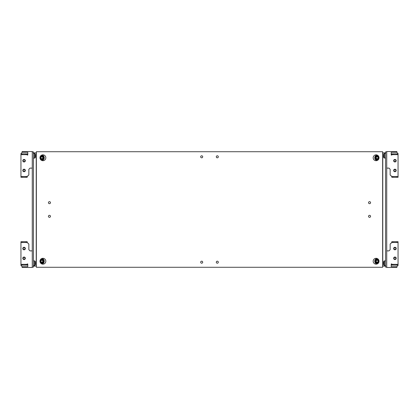 <?xml version="1.0" encoding="UTF-8"?>
<svg xmlns="http://www.w3.org/2000/svg" width="419" height="419" viewBox="0 0 419 419"><rect width="100%" height="100%" fill="white"/><g stroke="black" fill="none" stroke-linecap="round" stroke-linejoin="round"><path stroke-width="0.63" d="M24.072 169.192A1.267 1.267 0 0 0 22.804 170.465A1.267 1.267 0 0 0 24.072 171.732A1.267 1.267 0 0 0 25.339 170.465A1.267 1.267 0 0 0 24.072 169.192M24.072 159.435A1.267 1.267 0 0 0 22.804 160.702A1.267 1.267 0 0 0 24.072 161.97A1.267 1.267 0 0 0 25.339 160.702A1.267 1.267 0 0 0 24.072 159.435M27.78 152.312L22.123 152.312L27.78 152.312L27.78 155.04L27.198 155.04L27.198 154.653L20.95 154.653L20.95 176.514L27.198 176.514L27.198 176.121L27.685 176.121L28.853 174.953L28.853 169.292L30.027 168.119L32.273 168.119L32.273 151.531L22.123 151.531L22.123 152.406L20.95 153.579L20.95 154.653M27.198 176.514L27.198 177.295L20.95 177.295L20.95 176.514M22.123 177.295L22.123 176.514M26.025 177.295L26.025 176.514M20.95 153.873L27.198 153.873L27.198 154.653M26.025 153.873L26.025 154.653M22.123 153.873L22.123 154.653M24.072 161.582A1.624 1.624 0 0 1 24.517 161.645L24.663 161.561A1.624 1.624 0 0 1 25.109 160.786L25.109 160.618A1.624 1.624 0 0 1 24.663 159.849L24.517 159.765A1.624 1.624 0 0 1 23.626 159.765L23.48 159.849A1.624 1.624 0 0 1 23.035 160.618L23.035 160.786A1.624 1.624 0 0 1 23.48 161.561L23.626 161.645A1.624 1.624 0 0 1 24.072 161.582M24.072 171.34A1.624 1.624 0 0 1 24.517 171.402L24.663 171.319A1.624 1.624 0 0 1 25.109 170.549L25.109 170.381A1.624 1.624 0 0 1 24.663 169.606L24.517 169.522A1.624 1.624 0 0 1 23.626 169.522L23.48 169.606A1.624 1.624 0 0 1 23.035 170.381L23.035 170.549A1.624 1.624 0 0 1 23.48 171.319L23.626 171.402A1.624 1.624 0 0 1 24.072 171.34M394.928 249.808A1.267 1.267 0 0 0 396.196 248.535A1.267 1.267 0 0 0 394.928 247.268A1.267 1.267 0 0 0 393.661 248.535A1.267 1.267 0 0 0 394.928 249.808M394.928 259.565A1.267 1.267 0 0 0 396.196 258.298A1.267 1.267 0 0 0 394.928 257.03A1.267 1.267 0 0 0 393.661 258.298A1.267 1.267 0 0 0 394.928 259.565M391.22 266.688L396.877 266.688L391.22 266.688L391.22 263.96L391.802 263.96L391.802 264.347L398.05 264.347L398.05 242.486L391.802 242.486L391.802 242.879L391.315 242.879L390.147 244.047L390.147 249.708L388.973 250.881L386.727 250.881L386.727 267.469L396.877 267.469L396.877 266.594L398.05 265.421L398.05 264.347M391.802 242.486L391.802 241.705L398.05 241.705L398.05 242.486M396.877 241.705L396.877 242.486M392.975 241.705L392.975 242.486M398.05 265.127L391.802 265.127L391.802 264.347M392.975 265.127L392.975 264.347M396.877 265.127L396.877 264.347M394.928 257.418A1.624 1.624 0 0 1 394.483 257.355L394.337 257.439A1.624 1.624 0 0 1 393.891 258.214L393.891 258.382A1.624 1.624 0 0 1 394.337 259.152L394.483 259.235A1.624 1.624 0 0 1 395.374 259.235L395.52 259.152A1.624 1.624 0 0 1 395.965 258.382L395.965 258.214A1.624 1.624 0 0 1 395.52 257.439L395.374 257.355A1.624 1.624 0 0 1 394.928 257.418M394.928 247.66A1.624 1.624 0 0 1 394.483 247.598L394.337 247.681A1.624 1.624 0 0 1 393.891 248.451L393.891 248.619A1.624 1.624 0 0 1 394.337 249.394L394.483 249.478A1.624 1.624 0 0 1 395.374 249.478L395.52 249.394A1.624 1.624 0 0 1 395.965 248.619L395.965 248.451A1.624 1.624 0 0 1 395.52 247.681L395.374 247.598A1.624 1.624 0 0 1 394.928 247.66M24.072 259.172A1.624 1.624 0 0 1 24.517 259.235L24.663 259.152A1.624 1.624 0 0 1 25.109 258.382L25.109 258.214A1.624 1.624 0 0 1 24.663 257.439L24.517 257.355A1.624 1.624 0 0 1 23.626 257.355L23.48 257.439A1.624 1.624 0 0 1 23.035 258.214L23.035 258.382A1.624 1.624 0 0 1 23.48 259.152L23.626 259.235A1.624 1.624 0 0 1 24.072 259.172M24.072 249.415A1.624 1.624 0 0 1 24.517 249.478L24.663 249.394A1.624 1.624 0 0 1 25.109 248.619L25.109 248.451A1.624 1.624 0 0 1 24.663 247.681L24.517 247.598A1.624 1.624 0 0 1 23.626 247.598L23.48 247.681A1.624 1.624 0 0 1 23.035 248.451L23.035 248.619A1.624 1.624 0 0 1 23.48 249.394L23.626 249.478A1.624 1.624 0 0 1 24.072 249.415M24.072 247.268A1.267 1.267 0 0 1 25.339 248.535A1.267 1.267 0 0 1 24.072 249.808A1.267 1.267 0 0 1 22.804 248.535A1.267 1.267 0 0 1 24.072 247.268M24.072 257.03A1.267 1.267 0 0 1 25.339 258.298A1.267 1.267 0 0 1 24.072 259.565A1.267 1.267 0 0 1 22.804 258.298A1.267 1.267 0 0 1 24.072 257.03M27.78 266.688L22.123 266.688L27.78 266.688L27.78 263.96L27.198 263.96L27.198 264.347L20.95 264.347L20.95 242.486L27.198 242.486L27.198 242.879L27.685 242.879L28.853 244.047L28.853 249.708L30.027 250.881L32.273 250.881L32.273 267.469L22.123 267.469L22.123 266.594L20.95 265.421L20.95 264.347M27.198 242.486L27.198 241.705L20.95 241.705L20.95 242.486M22.123 241.705L22.123 242.486M26.025 241.705L26.025 242.486M20.95 265.127L27.198 265.127L27.198 264.347M26.025 265.127L26.025 264.347M22.123 265.127L22.123 264.347M394.928 159.828A1.624 1.624 0 0 1 394.483 159.765L394.337 159.849A1.624 1.624 0 0 1 393.891 160.618L393.891 160.786A1.624 1.624 0 0 1 394.337 161.561L394.483 161.645A1.624 1.624 0 0 1 395.374 161.645L395.52 161.561A1.624 1.624 0 0 1 395.965 160.786L395.965 160.618A1.624 1.624 0 0 1 395.52 159.849L395.374 159.765A1.624 1.624 0 0 1 394.928 159.828M394.928 169.585A1.624 1.624 0 0 1 394.483 169.522L394.337 169.606A1.624 1.624 0 0 1 393.891 170.381L393.891 170.549A1.624 1.624 0 0 1 394.337 171.319L394.483 171.402A1.624 1.624 0 0 1 395.374 171.402L395.52 171.319A1.624 1.624 0 0 1 395.965 170.549L395.965 170.381A1.624 1.624 0 0 1 395.52 169.606L395.374 169.522A1.624 1.624 0 0 1 394.928 169.585M394.928 171.732A1.267 1.267 0 0 1 393.661 170.465A1.267 1.267 0 0 1 394.928 169.192A1.267 1.267 0 0 1 396.196 170.465A1.267 1.267 0 0 1 394.928 171.732M394.928 161.97A1.267 1.267 0 0 1 393.661 160.702A1.267 1.267 0 0 1 394.928 159.435A1.267 1.267 0 0 1 396.196 160.702A1.267 1.267 0 0 1 394.928 161.97M391.22 152.312L396.877 152.312L391.22 152.312L391.22 155.04L391.802 155.04L391.802 154.653L398.05 154.653L398.05 176.514L391.802 176.514L391.802 176.121L391.315 176.121L390.147 174.953L390.147 169.292L388.973 168.119L386.727 168.119L386.727 151.531L396.877 151.531L396.877 152.406L398.05 153.579L398.05 154.653M391.802 176.514L391.802 177.295L398.05 177.295L398.05 176.514M396.877 177.295L396.877 176.514M392.975 177.295L392.975 176.514M398.05 153.873L391.802 153.873L391.802 154.653M392.975 153.873L392.975 154.653M396.877 153.873L396.877 154.653M369.553 203.681A1.016 1.016 0 0 0 370.569 202.67A1.016 1.016 0 0 0 369.553 201.654A1.016 1.016 0 0 0 368.537 202.67A1.016 1.016 0 0 0 369.553 203.681M369.553 217.346A1.016 1.016 0 0 0 370.569 216.33A1.016 1.016 0 0 0 369.553 215.319A1.016 1.016 0 0 0 368.537 216.33A1.016 1.016 0 0 0 369.553 217.346M49.447 203.681A1.016 1.016 0 0 0 50.463 202.67A1.016 1.016 0 0 0 49.447 201.654A1.016 1.016 0 0 0 48.431 202.67A1.016 1.016 0 0 0 49.447 203.681M49.447 217.346A1.016 1.016 0 0 0 50.463 216.33A1.016 1.016 0 0 0 49.447 215.319A1.016 1.016 0 0 0 48.431 216.33A1.016 1.016 0 0 0 49.447 217.346M201.691 263.216A1.016 1.016 0 0 0 202.707 262.2A1.016 1.016 0 0 0 201.691 261.184A1.016 1.016 0 0 0 200.68 262.2A1.016 1.016 0 0 0 201.691 263.216M217.309 263.216A1.016 1.016 0 0 0 218.32 262.2A1.016 1.016 0 0 0 217.309 261.184A1.016 1.016 0 0 0 216.293 262.2A1.016 1.016 0 0 0 217.309 263.216M217.309 157.816A1.016 1.016 0 0 0 218.32 156.8A1.016 1.016 0 0 0 217.309 155.784A1.016 1.016 0 0 0 216.293 156.8A1.016 1.016 0 0 0 217.309 157.816M201.691 157.816A1.016 1.016 0 0 0 202.707 156.8A1.016 1.016 0 0 0 201.691 155.784A1.016 1.016 0 0 0 200.68 156.8A1.016 1.016 0 0 0 201.691 157.816M42.9 154.847A2.928 2.928 0 0 1 45.828 157.774A2.928 2.928 0 0 1 42.9 160.702A2.928 2.928 0 0 1 39.973 157.774A2.928 2.928 0 0 1 42.9 154.847M376.1 154.847A2.928 2.928 0 0 1 379.027 157.774A2.928 2.928 0 0 1 376.1 160.702A2.928 2.928 0 0 1 373.172 157.774A2.928 2.928 0 0 1 376.1 154.847M42.9 258.298A2.928 2.928 0 0 1 45.828 261.226A2.928 2.928 0 0 1 42.9 264.153A2.928 2.928 0 0 1 39.973 261.226A2.928 2.928 0 0 1 42.9 258.298M376.1 258.298A2.928 2.928 0 0 1 379.027 261.226A2.928 2.928 0 0 1 376.1 264.153A2.928 2.928 0 0 1 373.172 261.226A2.928 2.928 0 0 1 376.1 258.298M382.631 151.725L36.369 151.725L36.369 267.275L382.631 267.275L382.631 151.725M385.559 266.102L382.772 266.102L382.772 152.898L385.559 152.898M386.727 151.919L385.559 151.919L385.559 267.081L386.727 267.081M386.727 168.119L386.727 250.881M382.772 266.102L382.673 152.898M383.605 262.184L383.605 262.949M383.605 262.147L383.605 264.169M377.179 160.498A2.734 2.692 90 0 1 377.179 155.056M378.572 159.346A1.954 1.922 90 0 1 377.43 159.728L377.063 159.728C375.377 159.372 374.832 158.377 375.429 156.743L377.063 155.826A1.954 1.922 90 0 1 378.692 158.811A1.954 1.922 90 0 1 375.382 158.722A1.954 1.922 90 0 1 377.063 155.826L377.43 155.826A1.954 1.922 90 0 1 378.572 156.203M377.042 156.659L376.1 157.167A1.116 1.1 90 0 1 377.042 156.659L377.063 156.648A1.116 1.1 90 0 1 377.985 157.235L377.079 156.659M377.964 158.351L378.001 157.266A1.116 1.1 90 0 1 377.964 158.351L377.943 158.382A1.116 1.1 90 0 1 377 158.89L377.943 158.382M377.095 158.843L376.042 158.303L376.964 158.89A1.116 1.1 90 0 1 376.058 158.314L376.042 158.282A1.116 1.1 90 0 1 376.079 157.198L376.042 158.282M376.246 158.303L376.283 157.177L377.158 156.706M377.179 263.944A2.734 2.692 90 0 1 377.179 258.502M378.572 262.797A1.954 1.922 90 0 1 377.43 263.174L377.063 263.174A1.954 1.922 90 0 1 376.377 259.403A1.954 1.922 90 0 1 378.954 260.869A1.954 1.922 90 0 1 377.063 263.174C374.816 262.294 374.591 261.037 376.377 259.403L377.43 259.272A1.954 1.922 90 0 1 378.572 259.654M376.341 262.1L377.399 262.273A1.116 1.1 90 0 1 376.341 262.1L376.314 262.079A1.116 1.1 90 0 1 375.932 261.063L376.314 262.079M376.613 260.189L375.937 261.027A1.116 1.1 90 0 1 376.613 260.189L376.65 260.173A1.116 1.1 90 0 1 377.702 260.346L376.65 260.173M378.111 261.383L377.729 260.372A1.116 1.1 90 0 1 378.111 261.383L378.106 261.419A1.116 1.1 90 0 1 377.43 262.263L378.106 261.419M377.44 262.247L376.524 262.1L376.131 261.047L376.807 260.199M33.441 152.898L36.228 152.898L36.228 266.102L33.441 266.102M32.273 267.081L33.441 267.081L33.441 151.919L32.273 151.919M32.273 250.881L32.273 168.119M36.228 152.898L36.327 266.102M40.428 259.654A1.954 1.922 -90 0 1 41.57 259.272L42.623 259.403C44.409 261.037 44.184 262.294 41.937 263.174A1.954 1.922 -90 0 1 40.046 260.869A1.954 1.922 -90 0 1 42.623 259.403A1.954 1.922 -90 0 1 41.937 263.174L41.57 263.174A1.954 1.922 -90 0 1 40.428 262.797M40.894 261.419L41.57 262.263A1.116 1.1 -90 0 1 40.894 261.419L40.889 261.383A1.116 1.1 -90 0 1 41.272 260.372L40.889 261.383M42.35 260.173L41.298 260.346A1.116 1.1 -90 0 1 42.35 260.173L42.387 260.189A1.116 1.1 -90 0 1 43.063 261.027L42.387 260.189M42.686 262.079L43.068 261.063A1.116 1.1 -90 0 1 42.686 262.079L42.659 262.1A1.116 1.1 -90 0 1 41.601 262.273L42.659 262.1M42.193 260.199L42.869 261.047L42.476 262.1L41.56 262.247M41.821 263.944A2.734 2.692 90 0 0 41.821 258.502M40.428 156.203A1.954 1.922 -90 0 1 41.57 155.826L43.571 156.743C44.168 158.377 43.623 159.372 41.937 159.728A1.954 1.922 -90 0 1 40.255 156.832A1.954 1.922 -90 0 1 43.566 156.737A1.954 1.922 -90 0 1 41.937 159.728L41.57 159.728A1.954 1.922 -90 0 1 40.428 159.346M42.958 158.282L42.921 157.198A1.116 1.1 -90 0 1 42.958 158.282L42.958 158.303A1.116 1.1 -90 0 1 42.036 158.89L42.942 158.314L41.905 158.843M41.057 158.382L42 158.89A1.116 1.1 -90 0 1 41.057 158.382L41.036 158.351A1.116 1.1 -90 0 1 40.999 157.266L41.036 158.351M41.921 156.659L41.015 157.235A1.116 1.1 -90 0 1 41.921 156.659L41.958 156.659A1.116 1.1 -90 0 1 42.9 157.167L41.958 156.659M41.842 156.706L42.717 157.177L42.754 158.303M41.821 160.498A2.734 2.692 90 0 0 41.821 155.056M35.395 264.206L35.395 262.949M35.395 156.743L35.395 154.836M35.395 157.036L35.327 154.339M35.395 155.617L35.395 155.046M35.395 156.601L35.395 155.784M24.072 161.928A1.22 1.22 0 0 1 22.851 160.702A1.22 1.22 0 0 1 24.072 159.482A1.22 1.22 0 0 1 25.297 160.702A1.22 1.22 0 0 1 24.072 161.928M24.072 171.685A1.22 1.22 0 0 1 22.851 170.465A1.22 1.22 0 0 1 24.072 169.239A1.22 1.22 0 0 1 25.297 170.465A1.22 1.22 0 0 1 24.072 171.685M394.928 257.072A1.22 1.22 0 0 1 396.149 258.298A1.22 1.22 0 0 1 394.928 259.518A1.22 1.22 0 0 1 393.703 258.298A1.22 1.22 0 0 1 394.928 257.072M394.928 247.315A1.22 1.22 0 0 1 396.149 248.535A1.22 1.22 0 0 1 394.928 249.761A1.22 1.22 0 0 1 393.703 248.535A1.22 1.22 0 0 1 394.928 247.315M24.072 259.518A1.22 1.22 0 0 1 22.851 258.298A1.22 1.22 0 0 1 24.072 257.072A1.22 1.22 0 0 1 25.297 258.298A1.22 1.22 0 0 1 24.072 259.518M24.072 249.761A1.22 1.22 0 0 1 22.851 248.535A1.22 1.22 0 0 1 24.072 247.315A1.22 1.22 0 0 1 25.297 248.535A1.22 1.22 0 0 1 24.072 249.761M394.928 159.482A1.22 1.22 0 0 1 396.149 160.702A1.22 1.22 0 0 1 394.928 161.928A1.22 1.22 0 0 1 393.703 160.702A1.22 1.22 0 0 1 394.928 159.482M394.928 169.239A1.22 1.22 0 0 1 396.149 170.465A1.22 1.22 0 0 1 394.928 171.685A1.22 1.22 0 0 1 393.703 170.465A1.22 1.22 0 0 1 394.928 169.239M383.673 154.339L383.605 157.046M383.93 153.852L383.93 157.811L385.559 158.125M384.448 153.537L384.448 158.125M383.605 261.954L383.93 265.164L385.559 265.478M383.673 261.681L383.93 261.189L383.93 265.164M383.93 261.189L384.448 260.875L384.448 265.478M378.457 158.686A1.718 1.692 -90 0 0 377.922 156.318A1.718 1.692 -90 0 0 375.586 156.863A1.718 1.692 -90 0 0 376.126 159.23A1.718 1.692 -90 0 0 378.457 158.686M376.419 259.618A1.718 1.692 -90 0 0 375.44 261.838A1.718 1.692 -90 0 0 377.624 262.828A1.718 1.692 -90 0 0 378.603 260.613A1.718 1.692 -90 0 0 376.419 259.618M42.581 259.618A1.718 1.692 90 0 0 40.397 260.613A1.718 1.692 90 0 0 41.376 262.828A1.718 1.692 90 0 0 43.56 261.838A1.718 1.692 90 0 0 42.581 259.618M40.543 158.686A1.718 1.692 90 0 0 42.874 159.23A1.718 1.692 90 0 0 43.414 156.863A1.718 1.692 90 0 0 41.078 156.318A1.718 1.692 90 0 0 40.543 158.686M35.327 261.681L35.07 261.189L35.07 265.164L35.395 261.954M35.07 265.164L34.552 265.478L34.552 260.875L33.441 260.875M35.07 153.852L35.07 157.811L34.552 158.125L34.552 153.537M383.605 154.601L384.448 153.522L385.559 153.522M383.673 157.319L383.93 157.811M383.673 264.672L383.605 264.399M384.448 260.875L385.559 260.875M34.552 265.478L33.441 265.478M35.327 264.672L35.395 264.399M35.07 261.189L34.552 260.875M35.395 154.601L34.552 153.522L33.441 153.522M34.552 158.125L33.441 158.125M35.327 157.319L35.07 157.811"/></g></svg>
